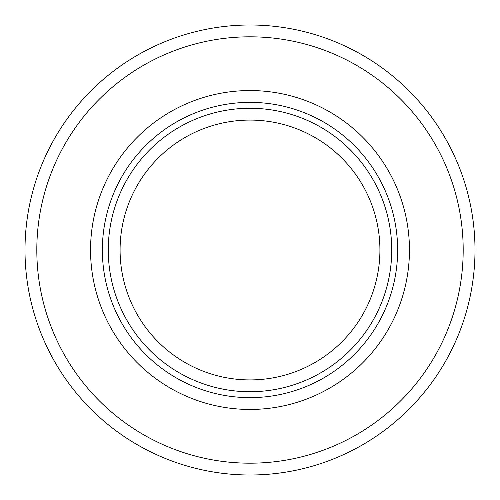 <?xml version="1.0" encoding="UTF-8"?>
<svg xmlns="http://www.w3.org/2000/svg" width="500" height="500" viewBox="0 0 500 500"><rect width="100%" height="100%" fill="white"/><g stroke="black" fill="none" stroke-linecap="round" stroke-linejoin="round"><path stroke-width="0.75" d="M250 463.188A213.188 213.188 0 0 0 463.188 250A213.188 213.188 0 0 0 250 36.812A213.188 213.188 0 0 0 36.812 250A213.188 213.188 0 0 0 250 463.188M250 475A225 225 0 0 0 475 250A225 225 0 0 0 250 25A225 225 0 0 0 25 250A225 225 0 0 0 250 475M250 120.081A129.919 129.919 0 0 0 120.081 250A129.919 129.919 0 0 0 250 379.919A129.919 129.919 0 0 0 379.919 250A129.919 129.919 0 0 0 250 120.081M250 108.269A141.731 141.731 0 0 0 108.269 250A141.731 141.731 0 0 0 250 391.731A141.731 141.731 0 0 0 391.731 250A141.731 141.731 0 0 0 250 108.269M250 397.638A147.637 147.637 0 0 0 397.638 250A147.637 147.637 0 0 0 250 102.362A147.637 147.637 0 0 0 102.362 250A147.637 147.637 0 0 0 250 397.638M250 409.45A159.45 159.45 0 0 0 409.45 250A159.45 159.45 0 0 0 250 90.55A159.45 159.45 0 0 0 90.55 250A159.45 159.45 0 0 0 250 409.45"/></g></svg>
